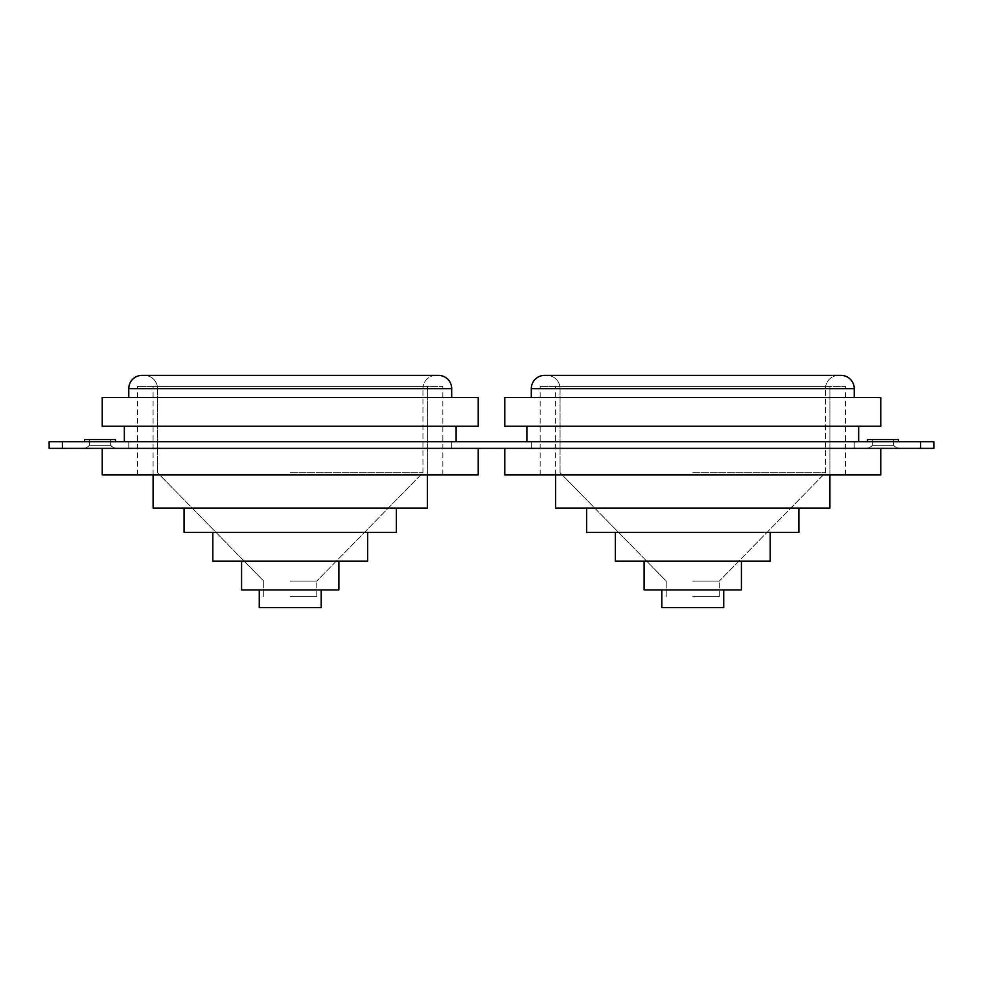 <?xml version="1.0" encoding="UTF-8"?>
<svg xmlns="http://www.w3.org/2000/svg" width="983" height="983" viewBox="0 0 983 983"><rect width="100%" height="100%" fill="white"/><g stroke="black" fill="none" stroke-linecap="round" stroke-linejoin="round"><path stroke-width="0.74" stroke-dasharray="4.92 3.69" d="M128.773 448.371L451.689 448.371L451.689 441.736L128.773 441.736L128.773 448.371L451.689 448.371L451.689 441.736L128.773 441.736L128.773 448.371L451.689 448.371L128.773 448.371M531.312 448.371L854.227 448.371L854.227 441.736L531.312 441.736L531.312 448.371L854.227 448.371L854.227 441.736L531.312 441.736L531.312 448.371L854.227 448.371L531.312 448.371M867.498 441.736L867.498 439.524L898.462 439.524L898.462 441.736L867.498 441.736L898.462 441.736M84.538 441.736L84.538 439.524L115.502 439.524L115.502 441.736L84.538 441.736L115.502 441.736M893.596 445.348L872.363 445.348A9.289 9.289 0 0 1 865.507 448.371L900.453 448.371A9.289 9.289 0 0 1 893.596 445.348L893.596 439.524L872.363 439.524L872.363 445.348A9.289 9.289 0 0 1 865.507 448.371L900.453 448.371A9.289 9.289 0 0 1 893.596 445.348L872.363 445.348L893.596 445.348L893.596 439.524L872.363 439.524L872.363 445.348L893.596 445.348M110.637 445.348L89.404 445.348A9.289 9.289 0 0 1 82.547 448.371L117.493 448.371A9.289 9.289 0 0 1 110.637 445.348L110.637 439.524L89.404 439.524L89.404 445.348A9.289 9.289 0 0 1 82.547 448.371L117.493 448.371A9.289 9.289 0 0 1 110.637 445.348L89.404 445.348L110.637 445.348L110.637 439.524L89.404 439.524L89.404 445.348L110.637 445.348M100.02 448.371L82.547 448.371L100.02 448.371M882.98 448.371L865.507 448.371L882.98 448.371M89.404 439.524L110.637 439.524L89.404 439.524M872.363 439.524L893.596 439.524L872.363 439.524M115.502 439.524L84.538 439.524L115.502 439.524M898.462 439.524L867.498 439.524L898.462 439.524M531.312 441.736L854.227 441.736L531.312 441.736M128.773 441.736L451.689 441.736L128.773 441.736M933.85 448.371L49.15 448.371L49.15 441.736L933.85 441.736M184.067 508.088L184.067 532.417L396.395 532.417L184.067 532.417L396.395 532.417L396.395 508.088L184.067 508.088L427.359 508.088L153.102 508.088L427.359 508.088L427.359 386.442L153.102 386.442L442.841 386.442L137.62 386.442L442.841 386.442L137.62 386.442L427.359 386.442L427.359 474.912M212.819 532.417L212.819 561.17L367.642 561.17L212.819 561.17L367.642 561.17L367.642 532.417L290.231 532.417L367.642 532.417M102.232 448.371L102.232 474.912L478.229 474.912L102.232 474.912L478.229 474.912L478.229 448.371L102.232 448.371L478.229 448.371M290.231 426.253L478.229 426.253L102.232 426.253L478.229 426.253L478.229 397.501L102.232 397.501L451.689 397.501L102.232 397.501L102.232 426.253L290.231 426.253M438.418 375.383L142.043 375.383A13.271 13.271 0 0 0 128.773 388.654L422.936 388.654A13.271 13.271 0 0 1 436.206 375.383L142.043 375.383L436.206 375.383A13.271 13.271 0 0 0 422.936 388.654L157.526 388.654A13.271 13.271 0 0 0 144.255 375.383L436.206 375.383L144.255 375.383A13.271 13.271 0 0 1 157.526 388.654L451.689 388.654L451.689 397.501M290.231 472.7L422.936 472.7L290.231 472.7M290.231 581.076L316.772 581.076L290.231 581.076M290.231 596.558L316.772 596.558L290.231 596.558M241.572 561.17L241.572 589.923L338.889 589.923L241.572 589.923L338.889 589.923L338.889 561.17L290.231 561.17L338.889 561.17M259.266 589.923L259.266 607.617L321.195 607.617L259.266 607.617L321.195 607.617L321.195 589.923L290.231 589.923L321.195 589.923M153.102 474.912L153.102 386.442L153.102 508.088L396.395 508.088M290.231 474.912L137.62 474.912L290.231 474.912M586.605 508.088L586.605 532.417L798.933 532.417L586.605 532.417L798.933 532.417L798.933 508.088L586.605 508.088L829.898 508.088L555.641 508.088L829.898 508.088L829.898 386.442L555.641 386.442L845.38 386.442L540.159 386.442L845.38 386.442L540.159 386.442L829.898 386.442L829.898 474.912M615.358 532.417L615.358 561.17L770.18 561.17L615.358 561.17L770.18 561.17L770.18 532.417L692.769 532.417L770.18 532.417M504.771 448.371L504.771 474.912L880.768 474.912L504.771 474.912L880.768 474.912L880.768 448.371L504.771 448.371L880.768 448.371M692.769 426.253L880.768 426.253L504.771 426.253L880.768 426.253L880.768 397.501L504.771 397.501L854.227 397.501L504.771 397.501L504.771 426.253L692.769 426.253M544.582 375.383L838.745 375.383A13.271 13.271 0 0 0 825.474 388.654L854.227 388.654A13.271 13.271 0 0 0 840.957 375.383L544.582 375.383A13.271 13.271 0 0 0 531.312 388.654L560.064 388.654A13.271 13.271 0 0 0 546.794 375.383L838.745 375.383L546.794 375.383A13.271 13.271 0 0 1 560.064 388.654L825.474 388.654A13.271 13.271 0 0 1 838.745 375.383L544.582 375.383M692.769 472.7L825.474 472.7L692.769 472.7M692.769 581.076L719.31 581.076L692.769 581.076M692.769 596.558L719.31 596.558L692.769 596.558M644.111 561.17L644.111 589.923L741.428 589.923L644.111 589.923L741.428 589.923L741.428 561.17L692.769 561.17L741.428 561.17M661.805 589.923L661.805 607.617L723.734 607.617L661.805 607.617L723.734 607.617L723.734 589.923L692.769 589.923L723.734 589.923M555.641 474.912L555.641 386.442L555.641 508.088L798.933 508.088M692.769 474.912L540.159 474.912L692.769 474.912M62.42 448.371L62.42 441.736M920.58 448.371L920.58 441.736M157.526 388.654L290.231 388.654L157.526 388.654L157.526 472.7L157.526 388.654M560.064 388.654L692.769 388.654L560.064 388.654L560.064 472.7L560.064 388.654M442.841 474.912L442.841 386.442L442.841 474.912M124.35 426.253L124.35 441.736M422.936 472.7L422.936 388.654L422.936 472.7L316.772 581.076L422.936 472.7M316.772 596.558L316.772 581.076L316.772 596.558M263.69 596.558L263.69 581.076L157.526 472.7L263.69 581.076L263.69 596.558M456.112 426.253L456.112 441.736M137.62 474.912L137.62 386.442L137.62 474.912M128.773 397.501L128.773 388.654M845.38 474.912L845.38 386.442L845.38 474.912M526.888 426.253L526.888 441.736M825.474 472.7L825.474 388.654L825.474 472.7L719.31 581.076L825.474 472.7M719.31 596.558L719.31 581.076L719.31 596.558M666.228 596.558L666.228 581.076L560.064 472.7L666.228 581.076L666.228 596.558M858.65 426.253L858.65 441.736M540.159 474.912L540.159 386.442L540.159 474.912M531.312 397.501L531.312 388.654M854.227 397.501L854.227 388.654"/><path stroke-width="1.47" d="M867.498 441.736L867.498 439.524L898.462 439.524L898.462 441.736M84.538 441.736L84.538 439.524L115.502 439.524L115.502 441.736M933.85 448.371L49.15 448.371L49.15 441.736L933.85 441.736L933.85 448.371L933.85 441.736M367.642 532.417L367.642 561.17L212.819 561.17L212.819 532.417M396.395 508.088L396.395 532.417L184.067 532.417L184.067 508.088M427.359 474.912L427.359 508.088L153.102 508.088L153.102 474.912M478.229 448.371L478.229 474.912L102.232 474.912L102.232 448.371M290.231 397.501L102.232 397.501L102.232 426.253L478.229 426.253L478.229 397.501L290.231 397.501M142.043 375.383A13.271 13.271 0 0 0 128.773 388.654L451.689 388.654A13.271 13.271 0 0 0 438.418 375.383L142.043 375.383M321.195 589.923L321.195 607.617L259.266 607.617L259.266 589.923M338.889 561.17L338.889 589.923L241.572 589.923L241.572 561.17M451.689 397.501L451.689 388.654A13.271 13.271 0 0 0 438.418 375.383M770.18 532.417L770.18 561.17L615.358 561.17L615.358 532.417M798.933 508.088L798.933 532.417L586.605 532.417L586.605 508.088M829.898 474.912L829.898 508.088L555.641 508.088L555.641 474.912M880.768 448.371L880.768 474.912L504.771 474.912L504.771 448.371M692.769 397.501L504.771 397.501L504.771 426.253L880.768 426.253L880.768 397.501L692.769 397.501M544.582 375.383A13.271 13.271 0 0 0 531.312 388.654L854.227 388.654A13.271 13.271 0 0 0 840.957 375.383L544.582 375.383M723.734 589.923L723.734 607.617L661.805 607.617L661.805 589.923M741.428 561.17L741.428 589.923L644.111 589.923L644.111 561.17M920.58 448.371L920.58 441.736M62.42 448.371L62.42 441.736M124.35 441.736L124.35 426.253M128.773 397.501L128.773 388.654M456.112 441.736L456.112 426.253M526.888 441.736L526.888 426.253M531.312 397.501L531.312 388.654M854.227 397.501L854.227 388.654M858.65 441.736L858.65 426.253"/></g></svg>
